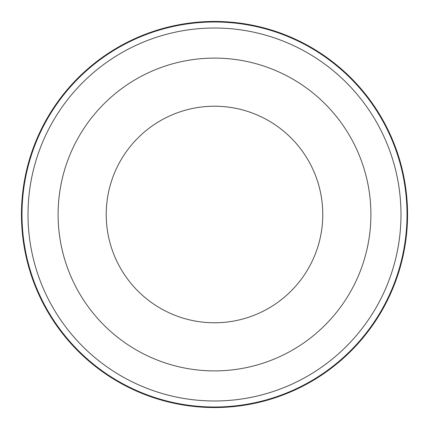 <?xml version="1.0" encoding="UTF-8"?>
<svg xmlns="http://www.w3.org/2000/svg" width="429" height="429" viewBox="0 0 429 429"><rect width="100%" height="100%" fill="white"/><g stroke="black" fill="none" stroke-linecap="round" stroke-linejoin="round"><path stroke-width="0.64" d="M21.45 214.5A193.05 193.05 0 0 0 214.5 407.55A193.05 193.05 0 0 0 407.55 214.5A193.05 193.05 0 0 0 214.5 21.45A193.05 193.05 0 0 0 21.45 214.5M58.103 214.5A156.397 156.397 0 0 1 292.701 79.054A156.397 156.397 0 0 1 292.701 349.946A156.397 156.397 0 0 1 58.103 214.5M322.774 214.5A108.274 108.274 0 0 0 214.5 106.226A108.274 108.274 0 0 0 106.226 214.5A108.274 108.274 0 0 0 214.5 322.774A108.274 108.274 0 0 0 322.774 214.5M21.997 214.5A192.503 192.503 0 0 1 310.752 47.785A192.503 192.503 0 0 1 310.752 381.215A192.503 192.503 0 0 1 21.997 214.5M28.014 214.5A186.486 186.486 0 0 0 307.743 376.002A186.486 186.486 0 0 0 307.743 52.998A186.486 186.486 0 0 0 28.014 214.5"/></g></svg>
